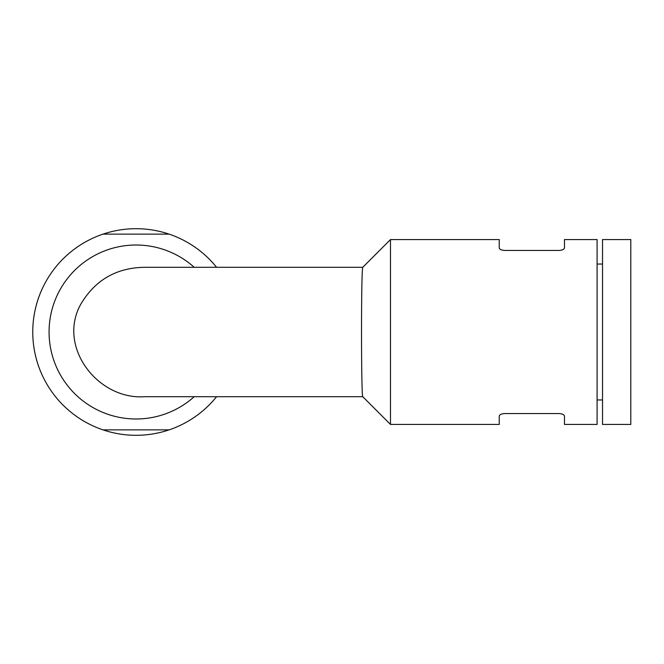 <?xml version="1.0" encoding="UTF-8"?>
<svg xmlns="http://www.w3.org/2000/svg" width="664" height="664" viewBox="0 0 664 664"><rect width="100%" height="100%" fill="white"/><g stroke="black" fill="none" stroke-linecap="round" stroke-linejoin="round"><path stroke-width="1" d="M559.046 413.556C562.458 413.83 564.275 414.718 564.483 416.228C564.284 414.718 562.466 413.83 559.046 413.556L504.673 413.556C501.262 413.83 499.444 414.718 499.237 416.228L499.237 424.429L390.49 424.429L390.49 239.571L499.237 239.571L499.237 247.772C499.444 249.282 501.254 250.17 504.673 250.444L559.046 250.444C562.458 250.17 564.275 249.282 564.483 247.772L564.483 239.571L597.094 239.571L597.094 424.429L564.483 424.429L564.483 416.228M504.673 250.444C501.262 250.17 499.444 249.282 499.237 247.772M362.776 267.301L144.702 267.301C116.557 267.683 95.292 279.909 80.925 303.963C56.714 346.84 98.04 400.151 144.702 396.698L362.776 396.698M194.212 267.301A86.992 86.992 0 0 0 50.223 317.89A86.992 86.992 0 0 0 194.212 396.698M102.986 234.135L169.129 234.135A103.302 103.302 0 0 0 32.76 332A103.302 103.302 0 0 0 102.986 429.865L169.129 429.865A103.302 103.302 0 0 0 216.588 396.698M216.588 267.301A103.302 103.302 0 0 0 169.129 234.135L167.345 234.135M102.986 429.865A103.302 103.302 0 0 0 169.129 429.865M597.094 264.04L602.53 264.04M602.53 239.571L602.53 424.429L630.8 424.429L630.8 239.571L602.53 239.571M390.49 424.429L362.751 396.682C361.789 397.67 361.282 343.969 361.639 303.963C361.838 281.046 362.212 268.829 362.751 267.318L390.49 239.571M597.094 399.96L602.53 399.96"/></g></svg>
